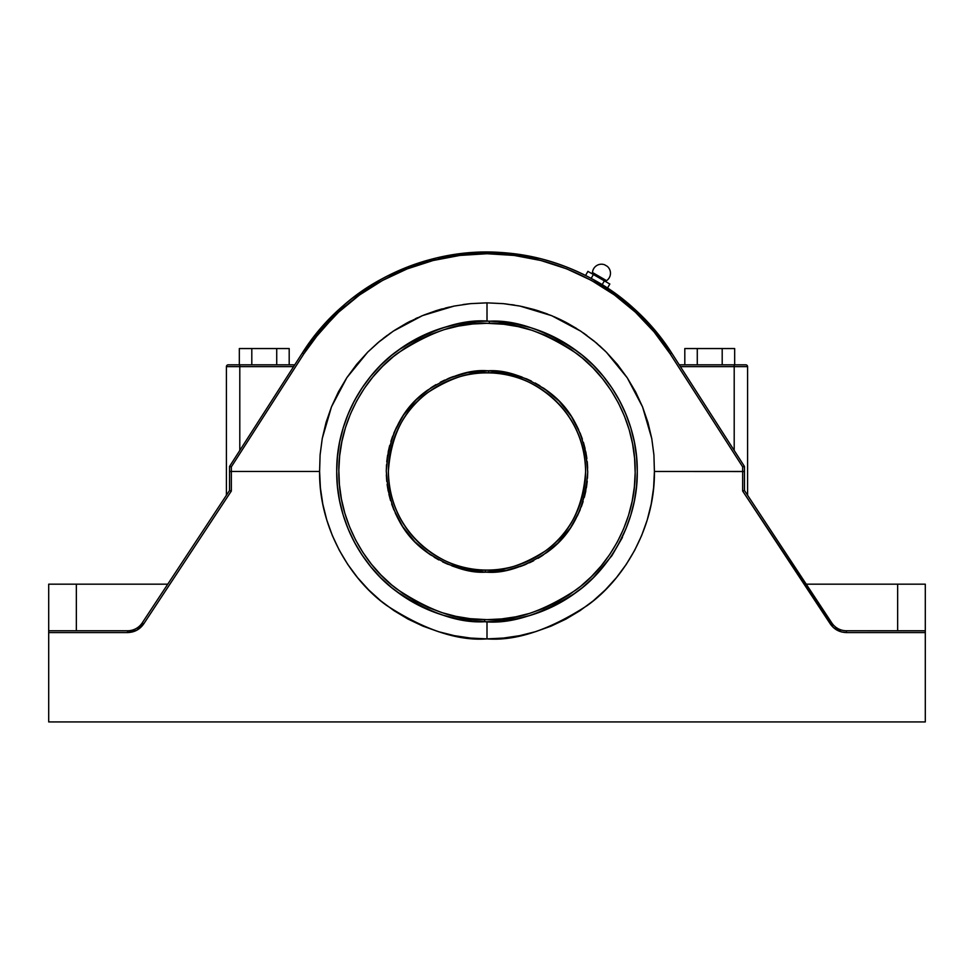 <?xml version="1.0" encoding="UTF-8"?>
<svg xmlns="http://www.w3.org/2000/svg" width="974" height="974" viewBox="0 0 974 974"><rect width="100%" height="100%" fill="white"/><g stroke="black" fill="none" stroke-linecap="round" stroke-linejoin="round"><path stroke-width="1.46" d="M476.627 321.554L476.627 321.554A150.276 150.276 0 0 0 336.724 471.477A150.276 150.276 0 0 1 489.386 321.213A150.276 150.276 0 0 1 637.276 471.477C637.909 522.904 608.896 569.559 576.011 592.545C541.398 614.472 510.936 624.2 484.614 621.729L484.638 619.622L487 619.647C512.994 621.607 542.749 611.635 576.267 589.733C608.093 566.831 635.766 521.358 635.17 471.489C635.73 421.608 608.263 376.597 577.034 353.793C544.137 331.951 514.905 321.797 489.362 323.319L489.386 321.213C515.295 319.667 544.941 329.967 578.312 352.113C609.98 375.246 637.836 420.89 637.276 471.477L636.546 486.196L634.391 500.794L630.799 515.1L625.832 528.979L618.161 544.807L622.435 537.441L618.161 544.807A150.276 150.276 0 0 0 618.161 544.807L611.855 555.777L617.139 546.609L611.855 555.777L593.263 577.728L582.33 587.639L570.484 596.417L557.834 604.002L544.503 610.308L530.623 615.276L516.317 618.855L501.732 621.022L487 621.741L487 638.883C516.098 641.111 549.579 629.947 587.444 605.402C623.397 579.713 655.064 528.298 654.406 471.477L653.919 454.931L651.776 438.641L642.56 406.913L627.256 377.815L606.352 352.186L596.173 342.799L580.857 331.245L551.722 315.698L520.019 306.092L503.607 303.669L487 302.853L503.582 303.657L487 302.853L487 318.912M505.116 303.815L519.373 305.97M511.63 304.643L514.442 305.081M521.808 306.457L534.592 309.659M537.721 310.609L547.461 313.993M554.169 316.733L560.245 319.496M560.756 319.74L565.675 322.224M567.538 323.222L576.705 328.555M583.268 332.877L586.896 335.47M596.198 342.811L597.33 343.785M599.57 345.758L605.11 350.957M606.632 282.168A0.901 0.901 0 0 1 606.571 280.646L592.472 272.501A0.901 0.901 0 0 1 591.121 273.207A0.901 0.901 0 0 0 592.472 272.501A9.022 9.022 0 0 1 604.598 264.77A9.022 9.022 0 0 0 592.472 272.501L606.571 280.646A9.022 9.022 0 0 0 607.204 266.279L604.598 264.77L607.204 266.279A9.022 9.022 0 0 1 606.571 280.646A0.901 0.901 0 0 0 606.632 282.168M485.381 570.07A98.618 98.618 0 0 1 388.382 471.477C389.722 543.662 456.672 573.369 485.381 570.07L485.344 572.176C467.824 573.211 447.833 566.211 425.382 551.15C401.373 533.411 388.334 506.565 386.276 470.649C388.918 434.757 402.396 408.143 426.697 390.793C449.391 376.11 469.492 369.426 487 370.753L488.656 370.765L488.619 372.872A98.618 98.618 0 0 1 585.618 471.477A98.618 98.618 0 0 1 485.381 570.07C502.657 571.714 522.661 565.334 545.391 550.943C569.802 533.789 583.207 507.308 585.618 471.477C584.278 399.279 517.328 369.572 488.619 372.872L488.656 370.765C506.176 369.73 526.167 376.743 548.618 391.792C572.627 409.543 585.666 436.376 587.724 472.293C585.082 508.184 571.604 534.799 547.303 552.148C524.609 566.831 504.508 573.516 487 572.188L485.344 572.176L485.381 570.07L484.614 570.058M489.058 321.213L497.58 321.566L489.058 321.213A150.276 150.276 0 0 0 484.93 321.213L476.42 321.566L484.93 321.213M488.619 372.872C471.343 371.24 451.339 377.608 428.609 391.998C404.198 409.153 390.793 435.646 388.382 471.477A98.618 98.618 0 0 1 488.619 372.872L489.386 372.884M487 323.307L503.789 324.257L518.071 326.594L532.048 330.32L545.598 335.385L558.589 341.74L570.91 349.349L582.415 358.115L593.02 367.953L602.602 378.789L611.088 390.501L618.393 402.993L624.444 416.129L629.192 429.802L632.576 443.864L634.573 458.194L635.17 472.646L634.342 487.097L632.114 501.391L628.51 515.404L623.555 528.992L617.297 542.031L609.785 554.401L601.116 565.979L591.352 576.657L580.601 586.336L568.95 594.919L556.519 602.322L543.431 608.47L529.795 613.328L515.757 616.822L501.452 618.94L487 619.647L470.211 618.685L455.929 616.347L441.952 612.622L428.402 607.557L415.411 601.202L403.09 593.592L391.585 584.838L380.98 574.989L371.398 564.153L362.912 552.441L355.607 539.949L349.556 526.812L344.808 513.14L341.424 499.078L339.427 484.748L338.83 470.296L339.658 455.844L341.886 441.551L345.49 427.549L350.445 413.95L356.703 400.911L364.215 388.541L372.884 376.962L382.648 366.285L393.399 356.606L405.05 348.022L417.481 340.62L430.569 334.472L444.205 329.614L458.243 326.12L472.548 324.013L487 323.307C461.006 321.335 431.251 331.306 397.733 353.209C365.907 376.11 338.234 421.584 338.83 471.453C338.27 521.333 365.737 566.344 396.966 589.148C429.863 610.99 459.095 621.144 484.638 619.622L484.614 621.729C458.705 623.275 429.059 612.975 395.688 590.828C364.02 567.696 336.164 522.064 336.724 471.477C336.091 420.038 365.104 373.383 397.989 350.397C432.602 328.469 463.064 318.742 489.386 321.213L489.362 323.319L487 323.307M488.656 370.765L467.447 372.665L448.649 378.338L431.299 387.555L416.068 399.961L403.54 415.082L394.19 432.359L388.358 451.108L386.276 470.649L388.042 490.214L393.557 509.061L402.627 526.484L414.912 541.812L429.936 554.462L447.127 563.958L465.84 569.948L485.344 572.176L506.553 570.277L525.351 564.603L542.701 555.387L557.932 542.981L570.46 527.859L579.81 510.583L585.642 491.833L587.724 472.293L585.958 452.74L580.443 433.88L571.373 416.458L559.088 401.13L544.064 388.48L526.873 378.983L508.16 372.993L488.656 370.765M497.58 321.201L486.963 321.201M622.021 537.441L620.718 540.034L622.021 537.441A150.276 150.276 0 0 0 637.276 471.477A150.276 150.276 0 0 1 484.614 621.729A150.276 150.276 0 0 0 611.635 555.423L611.976 554.912L611.635 555.423M478.21 321.457L477.223 321.517M367.648 352.186L379.994 340.985L393.338 331.111L407.485 322.674L422.412 315.637L438.081 310.061L454.115 306.067L470.418 303.657L487 302.853L470.418 303.657L454.115 306.067L422.412 315.637L393.338 331.111L377.827 342.799L367.734 352.101L346.902 377.583L331.501 406.779L322.26 438.47L320.093 454.895L319.594 471.477L231.337 471.477L231.337 466.85L303.864 353.818L319.922 331.915L338.599 312.179L359.601 294.927L382.587 280.415L407.217 268.885L433.113 260.508L459.838 255.432L487 253.727L514.162 255.432L540.887 260.508L566.783 268.885L591.413 280.415L614.399 294.927L635.401 312.179L654.078 331.915L670.136 353.818L671.658 352.99C649.512 319.935 623.043 295.268 592.277 278.978C558.735 261.008 523.635 252.035 487 252.071C450.365 252.035 415.265 261.008 381.723 278.978C350.957 295.268 324.488 319.935 302.342 352.99L303.864 353.818L302.342 352.99L229.535 466.461L231.337 466.85L229.535 466.461L229.535 471.538L231.337 471.477L231.337 466.85L303.864 353.818C339.695 297.155 403.187 259.121 470.235 254.372C548.545 247.542 628.461 287.403 670.136 353.818L742.663 466.85L744.465 466.461L671.658 352.99L670.136 353.818L742.663 466.85L742.663 491.042L744.465 490.506L744.465 471.538L742.663 471.477L744.465 471.538L744.465 466.461L742.663 466.85L742.663 471.477L654.406 471.477L653.919 454.931L651.776 438.641L647.978 422.594L642.56 406.913L635.632 391.986L627.256 377.815L617.419 364.434L606.352 352.186L594.164 341.119L580.857 331.245L566.625 322.723L551.722 315.698L536.163 310.134L520.019 306.092L503.607 303.669L487 302.853L487.024 321.201L476.42 321.201M484.614 621.729A150.276 150.276 0 0 1 336.724 471.477L337.454 456.745L339.609 442.159L343.201 427.854L348.168 413.962L354.475 400.631L362.048 387.981L370.838 376.134L380.737 365.213L391.67 355.303L403.516 346.525L416.166 338.94L429.497 332.633L443.377 327.666L457.683 324.086L476.42 321.566M621.315 538.853L621.753 537.989M619.988 541.447L620.718 540.034M611.976 554.912L612.524 554.096M487 572.188L496.801 571.714M501.622 571.129L506.504 570.289M511.277 569.218L515.49 568.086M520.323 566.515L524.743 564.847M529.43 562.814L533.715 560.707M538.074 558.285L542.274 555.667M546.207 552.952L550.955 549.275M553.78 546.864L557.627 543.273M560.768 540.046L564.421 535.895M567.16 532.461L570.825 527.324M572.651 524.475L575.476 519.605M577.338 516.001L580.127 509.828M581.295 506.882L583.146 501.476M584.327 497.397L585.812 490.993M586.385 487.864L587.237 481.278M587.492 478.173L587.724 471.379M587.663 468.08L587.237 461.554M586.884 458.486L585.788 451.839M585.094 448.624L583.414 442.318M582.379 439.116L580.102 433.053M578.678 429.765L575.951 424.226M574.258 421.17L570.898 415.728M568.828 412.745L565.09 407.863M562.655 404.977L558.552 400.582M555.74 397.855L551.333 393.983M548.058 391.365L543.516 388.102M539.949 385.789L535.152 383.001M531.366 381.053L526.289 378.728M522.113 377.072L517.157 375.367M512.835 374.113L507.637 372.884M503.12 372.044L497.97 371.35M487 370.753L477.199 371.228M472.378 371.812L467.496 372.652M462.833 373.687L458.584 374.844M453.434 376.512L449.197 378.107M444.68 380.079L440.285 382.234M435.926 384.657L431.726 387.275M427.793 389.99L423.033 393.679M420.22 396.077L416.373 399.669M413.232 402.895L409.579 407.047M406.84 410.492L403.187 415.618M401.349 418.479L398.524 423.337M396.649 426.941L393.886 433.065M392.705 436.072L390.854 441.466M389.673 445.532L388.188 451.948M387.615 455.089L386.751 461.737M386.508 464.756L386.276 471.562M386.337 474.874L386.763 481.387M387.116 484.455L388.212 491.091M388.906 494.317L390.598 500.66M391.658 503.96L393.873 509.84M395.225 512.969L398.074 518.777M399.803 521.881L403.09 527.178M405.172 530.197L408.897 535.079M411.43 538.062L415.435 542.348M418.296 545.123L422.643 548.959M425.845 551.503L430.52 554.863M434.136 557.201L438.848 559.94M442.61 561.876L447.711 564.214M451.887 565.87L456.843 567.574M461.165 568.828L466.363 570.058M470.88 570.898L476.03 571.592M497.58 321.566L516.317 324.086L530.623 327.666L544.503 332.633L557.834 338.94L570.484 346.525L582.33 355.303L593.263 365.213L603.162 376.134L611.952 387.981L619.525 400.631L625.832 413.962L630.799 427.854L634.391 442.159L636.546 456.745L637.276 471.477M621.193 539.097L620.888 539.706M613.096 553.22L612.561 554.036M612.439 554.218L612.025 554.839M487 621.741L472.268 621.022L457.683 618.855L443.377 615.276L429.497 610.308L416.166 604.002L403.516 596.417L391.67 587.639L380.737 577.728L370.838 566.807L362.048 554.961L354.475 542.311L348.168 528.979L343.201 515.1L339.609 500.794L337.454 486.196L336.724 471.477M239.336 348.546L289.193 348.546L276.726 348.546L276.726 364.836L276.726 348.546L239.336 348.546L239.336 364.836L239.336 348.546M684.807 348.546L734.664 348.546L697.274 348.546L697.274 364.836L697.274 348.546L684.807 348.546L684.807 364.836L684.807 348.546M263.832 413.013L264.648 411.734M261.848 416.105L262.396 415.253L261.848 416.105M709.352 411.734L710.594 413.682M711.604 415.253L712.152 416.105M289.193 364.836L289.193 348.546L289.193 364.836M251.803 364.836L251.803 348.546L251.803 364.836M722.197 364.836L722.197 348.546L722.197 364.836M734.664 364.836L734.664 348.546L734.664 364.836M609.834 284.018L587.919 271.369L585.557 275.459L591.181 278.381L593.397 274.534L604.355 280.853L602.139 284.712A219.406 219.406 0 0 0 591.181 278.381A219.406 219.406 0 0 1 602.139 284.712L604.355 280.853L609.834 284.018L607.472 288.109L609.834 284.018M233.37 364.836L294.745 364.836L239.799 364.836L239.799 366.638L293.588 366.638L294.026 365.956L293.588 366.638L226.418 366.638A1.802 1.802 0 0 1 228.233 364.836L239.799 364.836L239.799 366.638L226.418 366.638A1.802 1.802 0 0 1 228.233 364.836L228.452 364.836M679.974 365.956L679.255 364.836L734.201 364.836L734.201 450.451L734.201 366.638L747.582 366.638L747.582 495.218L747.582 366.638A1.802 1.802 -90 0 0 745.767 364.836L734.201 364.836L745.767 364.836A1.802 1.802 -90 0 1 747.582 366.638L734.201 366.638L734.201 364.836L679.255 364.836L680.412 366.638L734.201 366.638L680.412 366.638M239.799 366.638L239.799 450.451L239.799 366.638M602.516 284.944L604.002 285.869M587.919 271.369L593.397 274.534L591.181 278.381L585.557 275.459L587.919 271.369M226.418 495.218L226.418 366.638L226.418 495.218L229.535 490.506L229.535 466.461L239.799 450.451M367.734 352.101L356.703 364.3L346.902 377.583L338.428 391.865L331.501 406.779L326.095 422.326L322.26 438.47L320.093 454.895L319.594 471.477L231.337 471.477L231.337 491.042L143.738 623.871L142.228 622.885A17.532 17.532 0 0 1 127.594 630.762A17.532 17.532 0 0 0 142.228 622.885L229.535 490.506L142.228 622.885L143.738 623.871L231.337 491.042L229.535 490.506L231.337 491.042L231.337 471.477L229.535 471.538L229.535 490.506L227.222 494.001M321.968 326.899L302.342 352.99L235.489 457.171M190.527 549.64L194.057 544.296M222.462 501.233L224.677 497.872L222.462 501.233M734.201 450.451L744.465 466.461L744.465 471.538L742.663 471.477L742.663 491.042L743.357 490.835L742.663 491.042L833.354 627.5L841.682 631.98L846.406 632.564L925.3 632.564L925.3 630.799L846.406 630.762L846.406 632.564L925.3 632.564L925.3 721.929L48.7 721.929L48.7 584.181L167.759 584.181L76.349 584.181L76.349 630.762L76.349 584.181L48.7 584.181L48.7 632.564L127.594 632.564L127.594 630.762L48.7 630.762L127.594 630.762L127.594 632.564L48.7 632.564L48.7 721.929L925.3 721.929L925.3 584.181L806.241 584.181L897.651 584.181L897.651 630.762L897.651 584.181L925.3 584.181L925.3 630.762L846.406 630.762L846.406 632.564C839.564 632.37 834.194 629.472 830.262 623.871L831.772 622.885A17.532 17.532 0 0 0 846.406 630.762A17.532 17.532 0 0 1 831.772 622.885L744.465 490.506L742.663 491.042L830.262 623.871L831.772 622.885L744.465 490.506L745.792 492.515L744.465 490.506L744.465 471.538L654.406 471.477L653.603 487.877L651.192 504.13L647.199 520.067L641.659 535.53L634.634 550.383L626.197 564.482L616.408 577.667L605.378 589.842L593.203 600.873L580.005 610.661L565.918 619.111L551.065 626.136L535.59 631.663L519.653 635.657L503.412 638.067L487 638.883L487 622.897M319.594 471.477C318.936 528.298 350.603 579.713 386.556 605.402C424.421 629.947 457.902 641.111 487 638.883L470.588 638.067L454.347 635.657L438.41 631.663L422.935 626.136L408.082 619.111L393.995 610.661L380.797 600.873L368.622 589.842L357.592 577.667L347.803 564.482L339.366 550.383L332.341 535.53L326.801 520.067L322.808 504.13L320.397 487.877L319.594 471.477M143.738 623.871C139.806 629.472 134.436 632.37 127.594 632.564L136.762 630.251L143.738 623.871M751.538 501.233L749.323 497.872M787.552 555.825L783.729 550.03M303.864 353.818L302.342 352.99C312.812 336.882 324.488 322.893 337.369 311.01C351.273 298.166 366.054 287.488 381.723 278.978C398.147 270.054 415.131 263.357 432.663 258.901C450.585 254.348 468.689 252.071 487 252.071C505.311 252.071 523.415 254.348 541.337 258.901C558.869 263.357 575.853 270.054 592.277 278.978C607.946 287.488 622.739 298.166 636.631 311.01C649.512 322.893 661.188 336.882 671.658 352.99L742.358 463.186M745.792 492.515L747.375 494.914M372.165 284.518L381.723 278.978L351.931 298.58M435.95 258.098L396.552 271.588M536.93 257.83L487 252.071L437.289 257.781M541.337 258.901L538.05 258.098M627.889 303.279L592.277 278.978L585.557 275.459L591.181 278.381A219.406 219.406 0 0 1 602.139 284.712A219.406 219.406 0 0 0 591.181 278.381M670.136 353.818L671.658 352.99L670.136 353.818L671.658 352.99L652.276 327.179M644.411 318.632L636.631 311.01M230.059 471.489L231.337 471.477L230.059 471.489M742.663 466.85L744.306 466.449M671.658 352.99C635.632 296.047 571.921 257.745 504.556 252.777C425.394 245.631 344.479 285.832 302.342 352.99L302.342 352.978M303.34 351.456L344.699 304.472M386.532 276.433L422.899 261.641M429.376 259.778L436.437 257.976M470.272 252.704L476.067 252.339M493.088 252.156L504.374 252.765M504.702 252.79L539.559 258.463M571.361 268.934L576.864 271.32M583.341 274.351L592.277 278.978L615.288 293.478M622.337 298.787L655.38 330.819M665.607 344.053L671.658 352.978M230.643 490.835L231.337 491.042M390.708 332.901L378.399 342.312M379.093 341.728L379.75 341.192M383.196 338.428L387.445 335.226M394.823 330.137L406.523 323.185M408.471 322.151L410.419 321.14M415.448 318.693L417.542 317.731M424.067 314.967L436.535 310.536M439.664 309.586L442.086 308.904M445.264 308.064L449.489 307.053M462.967 304.558L469.005 303.803M470.673 303.632L486.61 302.853M407.376 322.723L422.278 315.698M422.509 315.6L436.279 310.609M520.128 306.116L534.324 309.586M566.515 322.674L580.662 331.111M308.417 344.029L318.693 330.734M321.383 327.568L345.892 303.462M352.138 298.421L358.164 293.892M391.049 274.169L396.844 271.454M404.405 268.215L435.731 258.147M444.375 256.247L450.292 255.164M488.692 252.083L495.693 252.242M504.556 252.777L538.707 258.256M544.746 259.802L551.15 261.653M587.48 276.433L592.849 279.295M601.859 284.542L629.314 304.485M632.004 306.822L641.744 315.929"/></g></svg>
